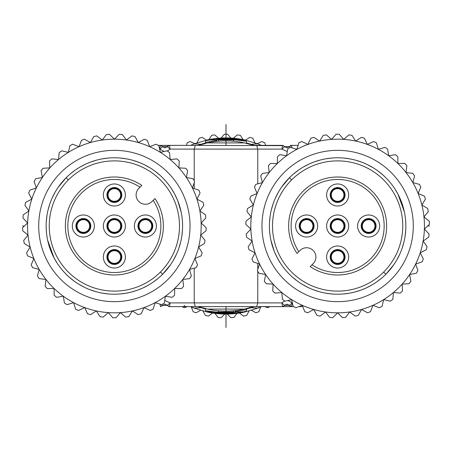 <?xml version="1.0" encoding="UTF-8"?>
<svg xmlns="http://www.w3.org/2000/svg" width="452" height="452" viewBox="0 0 452 452"><rect width="100%" height="100%" fill="white"/><g stroke="black" fill="none" stroke-linecap="round" stroke-linejoin="round"><path stroke-width="0.68" d="M205.536 142.922L200.711 144.341L194.275 143.849A88.061 88.061 0 0 0 190.569 145.38A88.061 88.061 0 0 1 194.275 143.849L207.496 139.905L194.275 143.849L190.597 145.38M190.597 306.62L194.275 308.151L207.496 312.095L207.626 311.484M261.403 145.38L257.725 143.849A88.061 88.061 0 0 1 261.431 145.38L257.725 143.849L244.504 139.9L257.725 143.849L251.289 144.341L246.464 142.922M198.264 145.38L207.524 142.922A85.106 85.106 0 0 1 244.475 142.922L253.736 145.38M246.464 309.078L251.289 307.659L257.725 308.151A88.061 88.061 0 0 0 261.431 306.62A88.061 88.061 0 0 1 257.725 308.151L244.504 312.095L257.725 308.151L261.403 306.62M261.013 145.38L254.058 145.374L251.289 144.341M200.711 144.341L197.942 145.38L190.987 145.38M226 137.939A88.061 88.061 0 0 1 244.504 139.9A88.061 88.061 0 0 0 226 137.939A88.061 88.061 0 0 0 225.232 137.939A88.061 88.061 0 0 1 226 137.939M244.374 140.515L244.504 139.905L207.496 139.9A88.061 88.061 0 0 1 225.232 137.939A88.061 88.061 0 0 0 207.496 139.9L207.53 140.075M218.559 141.194L218.559 139.617A86.705 86.705 0 0 1 233.441 139.617L246.464 141.227L233.441 138.719A87.598 87.598 0 0 0 205.536 140.826L205.536 142.493A85.982 85.982 0 0 1 216.7 140.527L216.7 139.295M205.536 140.826L205.536 140.691A87.728 87.728 -161.2 0 1 218.559 138.583L218.559 138.674A87.643 87.643 -161.2 0 1 229.718 138.431L229.723 138.346A87.728 87.728 -161.2 0 1 242.747 139.883L242.747 140.12M205.536 140.691L205.536 140.527A87.886 87.886 18.8 0 1 221.412 138.233L233.441 138.289A88.027 88.027 18.8 0 1 242.747 139.583L242.747 139.725A87.886 87.886 18.8 0 0 229.723 138.193L233.441 138.374A87.942 87.942 -161.2 0 1 242.747 139.668M216.7 141.38L216.7 140.527M216.7 139.165A87.332 87.332 0 0 1 233.441 138.984C238.244 139.566 238.244 139.651 233.441 139.239A87.078 87.078 0 0 0 229.718 139.001L229.723 138.804A87.276 87.276 0 0 0 218.559 139.046L218.559 139.617M233.441 138.984C238.244 139.566 238.244 139.651 233.441 139.239L233.441 138.984M244.47 311.925L207.496 312.095A88.061 88.061 0 0 0 226 314.061A88.061 88.061 0 0 0 226.768 314.061A88.061 88.061 0 0 0 244.504 312.095A88.061 88.061 0 0 1 226.768 314.061A88.061 88.061 0 0 1 226 314.061A88.061 88.061 0 0 1 207.496 312.095L194.275 308.151A88.061 88.061 0 0 1 190.569 306.62A88.061 88.061 0 0 0 194.275 308.151L190.569 306.62M190.987 306.62L197.942 306.625L205.536 309.078M253.736 306.62L244.475 309.078A85.106 85.106 0 0 1 207.524 309.078L198.264 306.62M199.953 306.62L169.5 306.62M265.765 306.62L274.053 306.62M257.776 271.251L257.776 302.902L281.89 302.902L284.664 305.422L282.54 306.62L291.467 306.62L292.15 302.902L289.455 305.366L291.517 306.529M302.817 306.62L298.919 306.62L302.817 306.62M264.448 306.62L293.76 306.62L291.467 306.62L289.387 305.382L284.687 305.382M160.059 304.168L160.533 306.62L164.98 304.145L167.415 305.366M160.483 306.529L162.545 305.366L161.663 304.659L155.132 302.659L153.132 309.196A91.784 91.784 0 0 1 150.262 310.479L144.064 307.586L141.177 313.784A91.784 91.784 0 0 1 138.154 314.648L132.419 310.925L128.696 316.66A91.784 91.784 0 0 1 125.588 317.095L120.424 312.609L115.944 317.773A91.784 91.784 0 0 1 112.797 317.773L108.316 312.609L103.152 317.095A91.784 91.784 0 0 1 100.045 316.66L96.321 310.925L90.586 314.648A91.784 91.784 0 0 1 87.564 313.784L84.677 307.586L78.478 310.479A91.784 91.784 0 0 1 75.608 309.196L73.608 302.659L67.071 304.659A91.784 91.784 0 0 1 64.404 302.993L63.336 296.241L56.585 297.309A91.784 91.784 0 0 1 54.178 295.292L54.059 288.455L47.223 288.574A91.784 91.784 0 0 1 45.121 286.24L45.951 279.455L39.166 278.618A91.784 91.784 0 0 1 37.409 276.014L39.177 269.409L32.578 267.64A91.784 91.784 0 0 1 31.199 264.815L33.872 258.527L27.578 255.855A91.784 91.784 0 0 1 26.606 252.866L30.126 247.007L24.267 243.481A91.784 91.784 0 0 1 23.719 240.391L28.024 235.074L22.707 230.774A91.784 91.784 0 0 1 22.6 227.633L27.6 222.972L22.939 217.971A91.784 91.784 0 0 1 23.267 214.847L28.866 210.926L24.945 205.321A91.784 91.784 0 0 1 25.707 202.276L31.798 199.168L28.691 193.077A91.784 91.784 0 0 1 29.872 190.162L36.335 187.942L34.109 181.478A91.784 91.784 0 0 1 35.68 178.755L42.392 177.45L41.087 170.737A91.784 91.784 0 0 1 43.019 168.263L49.85 167.901L49.488 161.076A91.784 91.784 0 0 1 51.748 158.895L58.562 159.488L59.155 152.68A91.784 91.784 0 0 1 61.698 150.832L68.359 152.369L69.896 145.708A91.784 91.784 0 0 1 72.676 144.233L79.055 146.685L81.507 140.301A91.784 91.784 0 0 1 84.462 139.227L90.44 142.538L93.75 136.56A91.784 91.784 0 0 1 96.83 135.905L102.288 140.024L106.401 134.56A91.784 91.784 0 0 1 109.537 134.34L114.367 139.176L119.204 134.34A91.784 91.784 0 0 1 122.339 134.56L126.453 140.024L131.911 135.905A91.784 91.784 0 0 1 134.99 136.56L138.301 142.538L144.278 139.227A91.784 91.784 0 0 1 147.233 140.301L149.685 146.685L156.064 144.233A91.784 91.784 0 0 1 158.844 145.708L160.381 152.369L167.042 150.832A91.784 91.784 0 0 1 169.585 152.68L170.178 159.488L176.992 158.895A91.784 91.784 0 0 1 179.252 161.076L178.89 167.901L185.721 168.263A91.784 91.784 0 0 1 187.653 170.737L186.348 177.45L193.06 178.755A91.784 91.784 0 0 1 194.631 181.478L192.405 187.942L198.869 190.162A91.784 91.784 0 0 1 200.05 193.077L196.942 199.168L203.033 202.276A91.784 91.784 0 0 1 203.795 205.321L199.874 210.926L205.474 214.847A91.784 91.784 0 0 1 205.801 217.971L201.14 222.972L206.14 227.633A91.784 91.784 0 0 1 206.033 230.774L200.716 235.074L205.022 240.391A91.784 91.784 0 0 1 204.473 243.481L198.614 247.007L202.134 252.866A91.784 91.784 0 0 1 201.163 255.855L194.868 258.527L197.541 264.815A91.784 91.784 0 0 1 196.162 267.64L189.563 269.409L191.332 276.014A91.784 91.784 0 0 1 189.574 278.618L182.789 279.455L183.619 286.24A91.784 91.784 0 0 1 181.518 288.574L174.681 288.455L174.562 295.292A91.784 91.784 0 0 1 172.155 297.309L165.404 296.241A86.824 86.824 0 0 0 174.681 288.455M164.98 304.145L167.336 305.422L170.11 302.902L169.46 306.62L282.5 306.62M164.743 300.427L170.11 302.902L194.224 302.902L194.224 268.16M282.5 145.38L252.046 145.38M187.552 145.38L158.24 145.38L160.533 145.38L162.613 146.617L167.313 146.617M168.946 145.431L160.533 145.38L162.613 146.617M186.235 145.38L177.947 145.38M290.495 145.38L298.083 145.38L290.495 145.38M158.24 145.38L161.505 145.38L158.24 145.38M286.596 155.759A86.824 86.824 0 0 0 277.319 163.545L277.438 156.708A91.784 91.784 0 0 1 279.844 154.691L286.596 155.759L287.664 149.007A91.784 91.784 0 0 1 290.331 147.341L289.455 146.634L291.467 145.38L287.02 147.855L284.585 146.634M287.257 151.573L281.89 149.098L284.664 146.578L282.54 145.38L281.89 149.098L257.776 149.098L257.776 183.84M291.517 145.471L291.941 147.832M337.633 291.116A65.116 65.116 0 0 1 272.511 226A65.116 65.116 0 0 1 337.633 160.884A65.116 65.116 0 0 1 402.749 226A65.116 65.116 0 0 1 337.633 291.116M310.196 266.59A48.991 48.991 0 0 0 337.633 274.991A48.991 48.991 0 0 1 310.196 266.59L311.982 264.804L310.196 266.59A48.991 48.991 0 0 0 386.624 226A48.991 48.991 0 0 0 337.633 177.009A48.991 48.991 0 0 1 386.624 226A48.991 48.991 0 0 1 337.633 274.991M365.063 185.41A48.991 48.991 0 0 0 297.037 253.436L298.828 251.645L297.037 253.436A48.991 48.991 0 0 1 337.633 177.009M311.982 264.804L313.163 263.623A9.3 9.3 0 0 0 310.14 248.453A9.3 9.3 0 0 0 300.004 250.47L298.828 251.645A46.511 46.511 0 0 1 311.597 187.456A46.511 46.511 0 0 1 370.521 258.889A46.511 46.511 0 0 1 311.982 264.804M337.633 214.977A11.023 11.023 0 0 0 326.61 226A11.023 11.023 0 0 0 337.633 237.023A11.023 11.023 0 0 0 348.65 226A11.023 11.023 0 0 0 337.633 214.977M368.64 214.977A11.023 11.023 0 0 0 357.617 226A11.023 11.023 0 0 0 368.64 237.023A11.023 11.023 0 0 0 379.663 226A11.023 11.023 0 0 0 368.64 214.977M337.633 183.97A11.023 11.023 0 0 0 326.61 194.993A11.023 11.023 0 0 0 337.633 206.016A11.023 11.023 0 0 0 348.65 194.993A11.023 11.023 0 0 0 337.633 183.97M306.62 214.977A11.023 11.023 0 0 0 295.597 226A11.023 11.023 0 0 0 306.62 237.023A11.023 11.023 0 0 0 317.643 226A11.023 11.023 0 0 0 306.62 214.977M337.633 245.984A11.023 11.023 0 0 0 326.61 257.007A11.023 11.023 0 0 0 337.633 268.03A11.023 11.023 0 0 0 348.65 257.007A11.023 11.023 0 0 0 337.633 245.984M337.633 218.559A7.441 7.441 0 0 0 330.186 226A7.441 7.441 0 0 0 337.633 233.441A7.441 7.441 0 0 0 345.074 226A7.441 7.441 0 0 0 337.633 218.559M337.633 232.82A6.82 6.82 0 0 1 331.163 228.17A6.82 6.82 0 0 0 344.096 228.17A6.82 6.82 0 0 0 344.096 223.83L344.746 223.83L344.096 223.83A6.82 6.82 0 0 0 331.163 223.83A6.82 6.82 0 0 0 331.163 228.17L330.514 228.17M344.746 228.17L344.096 228.17L344.746 228.17M330.514 223.83L331.163 223.83L330.514 223.83M337.633 232.328A6.328 6.328 0 0 0 343.955 226A6.328 6.328 0 0 0 337.633 219.672A6.328 6.328 0 0 0 331.305 226A6.328 6.328 0 0 0 337.633 232.328M368.64 218.559A7.441 7.441 0 0 0 361.199 226A7.441 7.441 0 0 0 368.64 233.441A7.441 7.441 0 0 0 376.081 226A7.441 7.441 0 0 0 368.64 218.559M361.815 226A6.82 6.82 0 0 1 366.47 219.531A6.82 6.82 0 0 0 366.47 232.469A6.82 6.82 0 0 0 370.809 232.469L370.809 233.119L370.809 232.469A6.82 6.82 0 0 0 370.809 219.531A6.82 6.82 0 0 0 366.47 219.531L366.47 218.881M366.47 233.119L366.47 232.469L366.47 233.119M370.809 218.881L370.809 219.531L370.809 218.881M362.312 226A6.328 6.328 0 0 0 368.64 232.328A6.328 6.328 0 0 0 374.962 226A6.328 6.328 0 0 0 368.64 219.672A6.328 6.328 0 0 0 362.312 226M337.633 187.552A7.441 7.441 0 0 0 330.186 194.993A7.441 7.441 0 0 0 337.633 202.434A7.441 7.441 0 0 0 345.074 194.993A7.441 7.441 0 0 0 337.633 187.552M330.807 194.993A6.82 6.82 0 0 1 335.457 188.524A6.82 6.82 0 0 0 335.457 201.456A6.82 6.82 0 0 0 339.802 201.456L339.802 202.112L339.802 201.456A6.82 6.82 0 0 0 339.802 188.524A6.82 6.82 0 0 0 335.457 188.524L335.457 187.874M335.457 202.112L335.457 201.456L335.457 202.112M339.802 187.874L339.802 188.524L339.802 187.874M331.305 194.993A6.328 6.328 0 0 0 337.633 201.315A6.328 6.328 0 0 0 343.955 194.993A6.328 6.328 0 0 0 337.633 188.665A6.328 6.328 0 0 0 331.305 194.993M306.62 218.559A7.441 7.441 0 0 0 299.179 226A7.441 7.441 0 0 0 306.62 233.441A7.441 7.441 0 0 0 314.061 226A7.441 7.441 0 0 0 306.62 218.559M306.62 232.82A6.82 6.82 0 0 1 300.156 228.17A6.82 6.82 0 0 0 313.089 228.17A6.82 6.82 0 0 0 313.089 223.83L313.739 223.83L313.089 223.83A6.82 6.82 0 0 0 300.156 223.83A6.82 6.82 0 0 0 300.156 228.17L299.501 228.17M313.739 228.17L313.089 228.17L313.739 228.17M299.501 223.83L300.156 223.83L299.501 223.83M306.62 232.328A6.328 6.328 0 0 0 312.948 226A6.328 6.328 0 0 0 306.62 219.672A6.328 6.328 0 0 0 300.297 226A6.328 6.328 0 0 0 306.62 232.328M337.633 249.566A7.441 7.441 0 0 0 330.186 257.007A7.441 7.441 0 0 0 337.633 264.448A7.441 7.441 0 0 0 345.074 257.007A7.441 7.441 0 0 0 337.633 249.566M330.807 257.007A6.82 6.82 0 0 1 335.457 250.544A6.82 6.82 0 0 0 335.457 263.476A6.82 6.82 0 0 0 339.802 263.476L339.802 264.126L339.802 263.476A6.82 6.82 0 0 0 339.802 250.544A6.82 6.82 0 0 0 335.457 250.544L335.457 249.888M335.457 264.126L335.457 263.476L335.457 264.126M339.802 249.888L339.802 250.544L339.802 249.888M331.305 257.007A6.328 6.328 0 0 0 337.633 263.335A6.328 6.328 0 0 0 343.955 257.007A6.328 6.328 0 0 0 337.633 250.685A6.328 6.328 0 0 0 331.305 257.007M284.585 305.366L287.02 304.145L289.387 305.382M167.336 305.422L169.46 306.62L168.325 306.343M256.663 306.62L257.776 302.902L194.224 302.902L195.337 306.62M257.776 263.437L257.776 269.347M194.224 188.563L194.224 182.653M194.224 180.749L194.224 149.098L195.337 145.38L283.675 145.651M195.337 145.38L169.46 145.38L167.336 146.578L170.11 149.098L167.432 151.109M164.082 151.516L159.85 149.098L162.545 146.634L164.98 147.855L167.415 146.634M159.624 149.098L160.483 145.471M256.663 145.38L257.776 149.098L170.11 149.098L169.5 145.38M283.014 306.575L282.54 306.62L281.89 302.902L284.568 300.891M287.918 300.484L292.376 302.902M114.367 160.884A65.116 65.116 0 0 1 179.489 226A65.116 65.116 0 0 1 114.367 291.116A65.116 65.116 0 0 1 49.251 226A65.116 65.116 0 0 1 114.367 160.884M141.804 185.41A48.991 48.991 0 0 0 114.367 177.009A48.991 48.991 0 0 1 141.804 185.41L140.018 187.196L141.804 185.41A48.991 48.991 0 0 0 65.376 226A48.991 48.991 0 0 0 114.367 274.991A48.991 48.991 0 0 1 65.376 226A48.991 48.991 0 0 1 114.367 177.009M86.937 266.59A48.991 48.991 0 0 0 154.963 198.564L153.172 200.355L154.963 198.564A48.991 48.991 0 0 1 114.367 274.991M140.018 187.196L138.837 188.377A9.3 9.3 0 0 0 141.86 203.547A9.3 9.3 0 0 0 151.996 201.53L153.172 200.355A46.511 46.511 0 0 1 140.402 264.544A46.511 46.511 0 0 1 81.479 193.111A46.511 46.511 0 0 1 140.018 187.196M114.367 237.023A11.023 11.023 0 0 0 125.39 226A11.023 11.023 0 0 0 114.367 214.977A11.023 11.023 0 0 0 103.35 226A11.023 11.023 0 0 0 114.367 237.023M83.36 237.023A11.023 11.023 0 0 0 94.383 226A11.023 11.023 0 0 0 83.36 214.977A11.023 11.023 0 0 0 72.337 226A11.023 11.023 0 0 0 83.36 237.023M114.367 268.03A11.023 11.023 0 0 0 125.39 257.007A11.023 11.023 0 0 0 114.367 245.984A11.023 11.023 0 0 0 103.35 257.007A11.023 11.023 0 0 0 114.367 268.03M145.38 237.023A11.023 11.023 0 0 0 156.403 226A11.023 11.023 0 0 0 145.38 214.977A11.023 11.023 0 0 0 134.357 226A11.023 11.023 0 0 0 145.38 237.023M114.367 206.016A11.023 11.023 0 0 0 125.39 194.993A11.023 11.023 0 0 0 114.367 183.97A11.023 11.023 0 0 0 103.35 194.993A11.023 11.023 0 0 0 114.367 206.016M114.367 233.441A7.441 7.441 0 0 0 121.814 226A7.441 7.441 0 0 0 114.367 218.559A7.441 7.441 0 0 0 106.926 226A7.441 7.441 0 0 0 114.367 233.441M114.367 219.18A6.82 6.82 0 0 1 120.837 223.83A6.82 6.82 0 0 0 107.904 223.83A6.82 6.82 0 0 0 107.904 228.17L107.254 228.17L107.904 228.17A6.82 6.82 0 0 0 120.837 228.17A6.82 6.82 0 0 0 120.837 223.83L121.486 223.83M107.254 223.83L107.904 223.83L107.254 223.83M121.486 228.17L120.837 228.17L121.486 228.17M114.367 219.672A6.328 6.328 0 0 0 108.045 226A6.328 6.328 0 0 0 114.367 232.328A6.328 6.328 0 0 0 120.695 226A6.328 6.328 0 0 0 114.367 219.672M83.36 233.441A7.441 7.441 0 0 0 90.801 226A7.441 7.441 0 0 0 83.36 218.559A7.441 7.441 0 0 0 75.919 226A7.441 7.441 0 0 0 83.36 233.441M90.185 226A6.82 6.82 0 0 1 85.53 232.469A6.82 6.82 0 0 0 85.53 219.531A6.82 6.82 0 0 0 81.19 219.531L81.19 218.881L81.19 219.531A6.82 6.82 0 0 0 81.19 232.469A6.82 6.82 0 0 0 85.53 232.469L85.53 233.119M85.53 218.881L85.53 219.531L85.53 218.881M81.19 233.119L81.19 232.469L81.19 233.119M89.688 226A6.328 6.328 0 0 0 83.36 219.672A6.328 6.328 0 0 0 77.038 226A6.328 6.328 0 0 0 83.36 232.328A6.328 6.328 0 0 0 89.688 226M114.367 264.448A7.441 7.441 0 0 0 121.814 257.007A7.441 7.441 0 0 0 114.367 249.566A7.441 7.441 0 0 0 106.926 257.007A7.441 7.441 0 0 0 114.367 264.448M121.192 257.007A6.82 6.82 0 0 1 116.543 263.476A6.82 6.82 0 0 0 116.543 250.544A6.82 6.82 0 0 0 112.198 250.544L112.198 249.888L112.198 250.544A6.82 6.82 0 0 0 112.198 263.476A6.82 6.82 0 0 0 116.543 263.476L116.543 264.126M116.543 249.888L116.543 250.544L116.543 249.888M112.198 264.126L112.198 263.476L112.198 264.126M120.695 257.007A6.328 6.328 0 0 0 114.367 250.685A6.328 6.328 0 0 0 108.045 257.007A6.328 6.328 0 0 0 114.367 263.335A6.328 6.328 0 0 0 120.695 257.007M145.38 233.441A7.441 7.441 0 0 0 152.821 226A7.441 7.441 0 0 0 145.38 218.559A7.441 7.441 0 0 0 137.939 226A7.441 7.441 0 0 0 145.38 233.441M145.38 219.18A6.82 6.82 0 0 1 151.844 223.83A6.82 6.82 0 0 0 138.911 223.83A6.82 6.82 0 0 0 138.911 228.17L138.261 228.17L138.911 228.17A6.82 6.82 0 0 0 151.844 228.17A6.82 6.82 0 0 0 151.844 223.83L152.499 223.83M138.261 223.83L138.911 223.83L138.261 223.83M152.499 228.17L151.844 228.17L152.499 228.17M145.38 219.672A6.328 6.328 0 0 0 139.052 226A6.328 6.328 0 0 0 145.38 232.328A6.328 6.328 0 0 0 151.702 226A6.328 6.328 0 0 0 145.38 219.672M114.367 202.434A7.441 7.441 0 0 0 121.814 194.993A7.441 7.441 0 0 0 114.367 187.552A7.441 7.441 0 0 0 106.926 194.993A7.441 7.441 0 0 0 114.367 202.434M121.192 194.993A6.82 6.82 0 0 1 116.543 201.456A6.82 6.82 0 0 0 116.543 188.524A6.82 6.82 0 0 0 112.198 188.524L112.198 187.874L112.198 188.524A6.82 6.82 0 0 0 112.198 201.456A6.82 6.82 0 0 0 116.543 201.456L116.543 202.112M116.543 187.874L116.543 188.524L116.543 187.874M112.198 202.112L112.198 201.456L112.198 202.112M120.695 194.993A6.328 6.328 0 0 0 114.367 188.665A6.328 6.328 0 0 0 108.045 194.993A6.328 6.328 0 0 0 114.367 201.315A6.328 6.328 0 0 0 120.695 194.993M251.289 307.659L254.058 306.62L261.013 306.62M233.441 310.806L233.441 312.383A86.705 86.705 0 0 1 218.559 312.383L205.536 310.773L218.559 313.281A87.598 87.598 0 0 0 246.464 311.174L246.464 309.507A85.982 85.982 0 0 1 235.3 311.473L235.3 312.705M246.464 311.174L246.464 311.309A87.728 87.728 18.8 0 1 233.441 313.411L233.441 313.326A87.643 87.643 18.8 0 1 222.282 313.564L222.277 313.631M246.464 311.309L246.464 311.473A87.886 87.886 -161.2 0 1 230.588 313.767L218.559 313.711A88.027 88.027 -161.2 0 1 209.253 312.417L209.253 312.276A87.886 87.886 -161.2 0 0 222.277 313.807L218.559 313.626A87.942 87.942 18.8 0 1 209.253 312.332M209.253 311.88L209.253 312.276M222.277 313.518L222.277 313.648A87.728 87.728 18.8 0 1 209.253 312.117M235.3 310.62L235.3 311.473M235.3 312.835A87.332 87.332 0 0 1 218.559 313.016C213.756 312.434 213.756 312.349 218.559 312.756A87.078 87.078 0 0 0 222.282 312.999L222.277 313.191A87.276 87.276 0 0 0 233.441 312.953L233.441 312.383M218.559 313.016C213.756 312.434 213.756 312.349 218.559 312.756L218.559 313.016M187.286 306.62L184.303 307.767A91.784 91.784 0 0 1 182.128 306.62M200.547 310.304L196.089 312.773A91.784 91.784 0 0 1 193.134 311.699L191.309 306.936M212.525 313.027L208.457 316.095A91.784 91.784 0 0 1 205.383 315.439L202.914 310.982M224.768 314.055L221.164 317.654A91.784 91.784 0 0 1 218.033 317.44L214.966 313.372M237.034 313.372L233.966 317.44A91.784 91.784 0 0 1 230.836 317.654L227.232 314.055M249.086 310.982L246.617 315.439A91.784 91.784 0 0 1 243.543 316.095L239.475 313.027M260.691 306.942L258.866 311.699A91.784 91.784 0 0 1 255.911 312.773L251.453 310.304M269.872 306.62A91.784 91.784 0 0 1 267.697 307.767L264.714 306.62M186.45 145.38L187.235 142.804A91.784 91.784 0 0 1 190.111 141.521L194.727 143.674M197.038 142.832L199.196 138.216A91.784 91.784 0 0 1 202.213 137.351L206.491 140.126M208.897 139.611L211.672 135.34A91.784 91.784 0 0 1 214.785 134.905L218.627 138.244M221.084 138.075L224.429 134.227A91.784 91.784 0 0 1 227.571 134.227L230.915 138.075M233.373 138.244L237.215 134.905A91.784 91.784 0 0 1 240.328 135.34L243.103 139.611M245.509 140.126L249.786 137.351A91.784 91.784 0 0 1 252.804 138.216L254.962 142.832M257.273 143.674L261.889 141.521A91.784 91.784 0 0 1 264.765 142.804L265.55 145.38M290.331 147.341L296.868 149.341L298.868 142.804A91.784 91.784 0 0 1 301.738 141.521L307.936 144.414L310.823 138.216A91.784 91.784 0 0 1 313.846 137.351L319.581 141.075L323.304 135.34A91.784 91.784 0 0 1 326.412 134.905L331.576 139.385L336.056 134.227A91.784 91.784 0 0 1 339.203 134.227L343.684 139.385L348.848 134.905A91.784 91.784 0 0 1 351.955 135.34L355.679 141.075L361.414 137.351A91.784 91.784 0 0 1 364.436 138.216L367.323 144.414L373.522 141.521A91.784 91.784 0 0 1 376.392 142.804L378.392 149.341L384.929 147.341A91.784 91.784 0 0 1 387.596 149.007L388.663 155.759L395.415 154.691A91.784 91.784 0 0 1 397.822 156.708L397.941 163.545L404.777 163.426A91.784 91.784 0 0 1 406.879 165.76L406.049 172.545L412.834 173.382A91.784 91.784 0 0 1 414.591 175.986L412.823 182.591L419.422 184.359A91.784 91.784 0 0 1 420.801 187.184L418.128 193.473L424.422 196.145A91.784 91.784 0 0 1 425.394 199.134L421.874 204.993L427.733 208.519A91.784 91.784 0 0 1 428.281 211.609L423.976 216.926L429.293 221.226A91.784 91.784 0 0 1 429.4 224.367L424.4 229.028L429.061 234.029A91.784 91.784 0 0 1 428.733 237.153L423.134 241.074L427.055 246.679A91.784 91.784 0 0 1 426.292 249.724L420.202 252.832L423.309 258.923A91.784 91.784 0 0 1 422.128 261.832L415.665 264.058L417.891 270.522A91.784 91.784 0 0 1 416.32 273.245L409.608 274.55L410.913 281.263A91.784 91.784 0 0 1 408.981 283.737L402.15 284.093L402.512 290.924A91.784 91.784 0 0 1 400.252 293.105L393.438 292.512L392.844 299.32A91.784 91.784 0 0 1 390.302 301.168L383.641 299.631L382.104 306.292A91.784 91.784 0 0 1 379.324 307.767L372.945 305.315L370.493 311.699A91.784 91.784 0 0 1 367.538 312.773L361.56 309.462L358.25 315.439A91.784 91.784 0 0 1 355.17 316.095L349.712 311.976L345.599 317.44A91.784 91.784 0 0 1 342.463 317.654L337.633 312.824L332.796 317.654A91.784 91.784 0 0 1 329.661 317.44L325.547 311.976L320.089 316.095A91.784 91.784 0 0 1 317.01 315.439L313.699 309.462L307.722 312.773A91.784 91.784 0 0 1 304.767 311.699L302.315 305.315L295.936 307.767A91.784 91.784 0 0 1 293.156 306.292L291.619 299.631L284.958 301.168A91.784 91.784 0 0 1 282.415 299.32L281.822 292.512L275.008 293.105A91.784 91.784 0 0 1 272.748 290.924L273.11 284.093L266.279 283.737A91.784 91.784 0 0 1 264.347 281.263L265.652 274.55L258.94 273.245A91.784 91.784 0 0 1 257.369 270.522L259.595 264.058L253.131 261.832A91.784 91.784 0 0 1 251.95 258.923L255.058 252.832L248.967 249.724A91.784 91.784 0 0 1 248.204 246.679L252.126 241.074L246.526 237.153A91.784 91.784 0 0 1 246.199 234.029L250.86 229.028L245.86 224.367A91.784 91.784 0 0 1 245.967 221.226L251.284 216.926L246.978 211.609A91.784 91.784 0 0 1 247.526 208.519L253.386 204.993L249.866 199.134A91.784 91.784 0 0 1 250.837 196.145L257.132 193.473L254.459 187.184A91.784 91.784 0 0 1 255.838 184.359L262.437 182.591L260.668 175.986A91.784 91.784 0 0 1 262.426 173.382L269.211 172.545L268.381 165.76A91.784 91.784 0 0 1 270.482 163.426L277.319 163.545M250.809 226A86.824 86.824 0 0 1 337.633 139.176A86.824 86.824 0 0 1 424.451 226A86.824 86.824 0 0 1 337.633 312.824A86.824 86.824 0 0 1 250.809 226M337.633 301.659A75.659 75.659 0 0 0 413.292 226A75.659 75.659 0 0 0 337.633 150.341A75.659 75.659 0 0 0 261.968 226A75.659 75.659 0 0 0 337.633 301.659M337.633 294.218A68.218 68.218 0 0 0 405.851 226A68.218 68.218 0 0 0 337.633 157.782A68.218 68.218 0 0 0 269.409 226A68.218 68.218 0 0 0 337.633 294.218M331.576 293.947L325.474 293.128M324.293 292.902L321.089 292.184M319.406 291.738L313.451 289.788M307.688 287.297L302.196 284.291M297.043 280.833L292.291 276.969M287.952 272.754L286.24 270.867M284.257 268.482L284.003 268.166M280.438 263.188L277.63 258.459M277.291 257.826L274.618 252.137M274.262 251.267L270.906 240.204M269.584 230.876L269.443 228.085M269.528 222.022L270.16 215.926M271.353 209.841L273.115 203.829M275.426 197.993L278.257 192.405M279.178 190.829L280.861 188.173M281.568 187.134L289.393 177.76L291.585 179.952M293.687 173.817L298.376 170.206M299.461 169.46L302.038 167.799M303.416 166.98L308.761 164.195M309.778 163.726L313.355 162.245M314.343 161.878L320.095 160.076M321.361 159.748L324.751 159.008M325.937 158.793L331.808 158.03M393.692 264.872L385.867 274.24L383.675 272.047M381.573 278.178L376.883 281.794M375.838 282.517L373.177 284.223M371.843 285.02L366.499 287.805M365.51 288.263L361.882 289.76M360.916 290.122L355.165 291.924M353.905 292.246L350.515 292.992M349.323 293.207L343.452 293.969M343.684 158.053L349.786 158.872M350.938 159.093L354.21 159.827M355.848 160.262L361.809 162.212M367.566 164.703L373.058 167.703M378.205 171.161L382.963 175.026M387.307 179.246L388.974 181.088M394.833 188.829L397.743 193.755M397.98 194.196L404.359 211.813M405.676 221.118L405.817 223.921M405.732 229.983L405.099 236.08M403.907 242.165L402.144 248.171M399.834 254.007L397.003 259.601M396.076 261.183L394.404 263.821M201.191 226A86.824 86.824 0 0 1 114.367 312.824A86.824 86.824 0 0 1 27.549 226A86.824 86.824 0 0 1 114.367 139.176A86.824 86.824 0 0 1 201.191 226M165.404 296.241L164.336 302.993A91.784 91.784 0 0 1 161.669 304.659M114.367 150.341A75.659 75.659 0 0 0 38.708 226A75.659 75.659 0 0 0 114.367 301.659A75.659 75.659 0 0 0 190.032 226A75.659 75.659 0 0 0 114.367 150.341M114.367 157.782A68.218 68.218 0 0 0 46.149 226A68.218 68.218 0 0 0 114.367 294.218A68.218 68.218 0 0 0 182.591 226A68.218 68.218 0 0 0 114.367 157.782M120.424 158.053L126.526 158.872M127.707 159.098L130.91 159.816M132.594 160.262L138.549 162.212M144.312 164.703L149.804 167.709M154.957 171.167L159.709 175.031M164.048 179.246L165.76 181.133M167.743 183.518L167.997 183.834M171.562 188.812L174.37 193.541M174.709 194.174L177.382 199.857M177.738 200.733L181.094 211.796M182.416 221.124L182.557 223.915M182.472 229.978L181.84 236.074M180.647 242.159L178.885 248.171M176.574 254.007L173.743 259.595M172.822 261.171L171.138 263.827M170.432 264.866L162.607 274.24L160.415 272.047M158.313 278.178L153.623 281.794M152.539 282.54L149.962 284.201M148.584 285.02L143.239 287.805M142.222 288.274L138.645 289.755M137.657 290.122L131.905 291.924M130.639 292.252L127.249 292.992M126.063 293.207L120.192 293.969M58.308 187.128L66.133 177.76L68.325 179.952M70.427 173.817L75.117 170.206M76.162 169.483L78.823 167.777M80.157 166.98L85.501 164.195M86.49 163.737L90.117 162.24M91.084 161.878L96.835 160.076M98.095 159.754L101.485 159.008M102.677 158.793L108.548 158.03M108.316 293.947L102.214 293.128M101.062 292.907L97.79 292.173M96.152 291.738L90.191 289.788M84.434 287.297L78.942 284.297M73.795 280.839L69.037 276.974M64.692 272.754L63.026 270.912M57.167 263.171L54.257 258.245M54.02 257.804L47.641 240.187M46.324 230.882L46.183 228.079M46.268 222.017L46.901 215.92M48.093 209.835L49.856 203.824M52.166 197.993L54.997 192.399M55.924 190.817L57.596 188.179M429.4 226L427.648 226M24.351 226L22.6 226M226 327.514L226 306.62M226 145.38L226 124.486M253.854 145.38L244.481 142.9L207.519 142.9L198.145 145.38M233.441 141.194L233.441 139.617M200.711 307.659L194.275 308.151M162.613 305.382L167.313 305.382M155.059 302.902L155.917 302.902M289.387 146.617L284.687 146.617M296.941 149.098L296.083 149.098M184.162 305.382A2.48 2.396 -90 0 0 186.235 306.62M266.962 145.713A2.48 2.396 90 0 0 265.765 145.38M169.46 145.38L164.98 147.855M198.145 306.62L207.519 309.1L244.481 309.1L253.854 306.62M218.559 310.806L218.559 312.383M246.464 143.357L246.464 141.227M287.02 147.855L284.664 146.578M167.336 146.578L167.681 146.132M284.664 305.422L287.02 304.145M205.536 308.643L205.536 310.773"/></g></svg>
